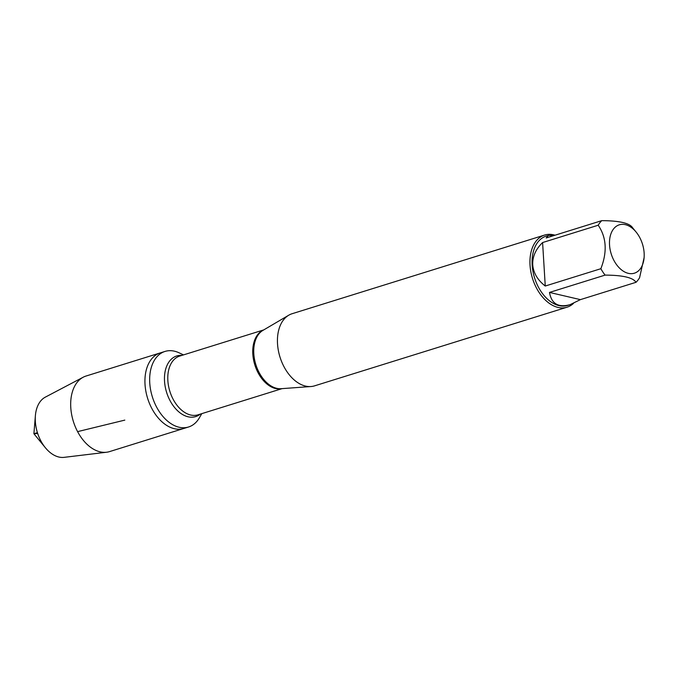 <?xml version="1.0" encoding="UTF-8"?>
<svg xmlns="http://www.w3.org/2000/svg" width="678" height="678" viewBox="0 0 678 678"><rect width="100%" height="100%" fill="white"/><g stroke="black" fill="none" stroke-linecap="round" stroke-linejoin="round"><path stroke-width="1.02" d="M201.798 413.639L199.357 417.843A39.57 25.595 -107.3 0 1 188.543 426.996A39.57 25.595 -107.3 0 1 152.338 396.825A39.57 25.595 -107.3 0 1 165.008 351.433A39.57 25.595 -107.3 0 1 179.102 352.823L183.501 354.891M188.543 426.996L109.573 451.599A39.57 25.595 -107.3 0 1 106.59 452.234A39.57 25.595 -107.3 0 1 70.775 407.52A39.57 25.595 -107.3 0 1 83.216 377.205A39.57 25.595 -107.3 0 1 86.03 376.036L160.271 352.907A39.57 25.595 72.7 0 0 147.609 398.3A39.57 25.595 72.7 0 0 183.814 428.471A39.57 25.595 -107.3 0 1 145.024 384.392A39.57 25.595 -107.3 0 1 160.271 352.907L165.008 351.433M544.587 235.063L292.082 313.728A37.773 24.433 72.7 0 0 288.726 315.219A37.773 24.433 72.7 0 0 277.522 343.78A37.773 24.433 72.7 0 0 310.939 386.536A37.773 24.433 72.7 0 0 314.558 385.858L567.062 307.193A37.773 24.433 -107.3 0 1 530.027 265.115A37.773 24.433 -107.3 0 1 544.587 235.063A37.773 24.433 -107.3 0 1 555.019 235.215M573.512 303.38A37.773 24.433 -107.3 0 1 567.062 307.193M609.539 244.97A25.332 16.382 72.7 0 0 626.633 272.836A25.332 16.382 72.7 0 0 644.1 257.682A25.332 16.382 72.7 0 0 639.43 236.969A25.332 16.382 72.7 0 0 636.117 232.054A25.332 16.382 72.7 0 0 617.811 225.41A25.332 16.382 72.7 0 0 609.539 244.97M549.494 292.43C551.502 303.761 558.341 307.846 570.02 304.685L580.402 299.634L549.494 292.43L605.098 275.107C622.819 275.2 633.116 277.607 635.998 282.311A36.265 23.459 72.7 0 0 639.566 277.734L644.1 257.682M580.402 299.634L635.998 282.311M554.121 235.495L548.443 235.444L546.163 237.97L601.767 220.647A36.265 23.459 72.7 0 0 598.199 225.232C606.505 237.427 607.386 251.919 600.861 268.708A36.265 23.459 72.7 0 0 605.098 275.107M632.667 227.85C629.786 223.147 619.489 220.74 601.767 220.647M542.595 242.554C535.662 249.292 532.383 256.716 532.747 264.827C533.374 272.929 537.544 279.997 545.256 286.031L542.595 242.554L598.199 225.232M545.256 286.031L600.861 268.708M570.02 304.685L567.715 305.405A36.265 23.459 -107.3 0 1 532.162 265.013A36.265 23.459 -107.3 0 1 546.137 236.156L548.443 235.444M83.216 377.205L45.324 397.139A31.756 20.543 72.7 0 0 35.392 415.639A31.756 20.543 72.7 0 0 35.341 421.462A31.756 20.543 72.7 0 0 45.401 447.768A31.756 20.543 72.7 0 0 64.079 457.353L106.59 452.234M37.417 432.632L33.9 433.725L37.705 433.539M77.597 431.632L124.82 420.114M288.726 315.219L262.971 330.364A30.9 19.984 72.7 0 0 253.809 353.721A30.9 19.984 72.7 0 0 281.141 388.697L310.939 386.536M281.879 388.647A30.764 19.899 -107.3 0 1 254.826 364.9A30.764 19.899 -107.3 0 1 263.606 329.991M263.793 329.881L179.712 356.077A30.764 19.899 72.7 0 0 169.864 391.367A30.764 19.899 72.7 0 0 198.018 414.817L282.099 388.63M200.273 414.114A31.773 20.552 -107.3 0 1 166.61 392.384A31.773 20.552 -107.3 0 1 181.975 355.374M636.117 232.054L632.405 227.52M35.392 415.639L33.9 433.725L45.401 447.768"/></g></svg>
